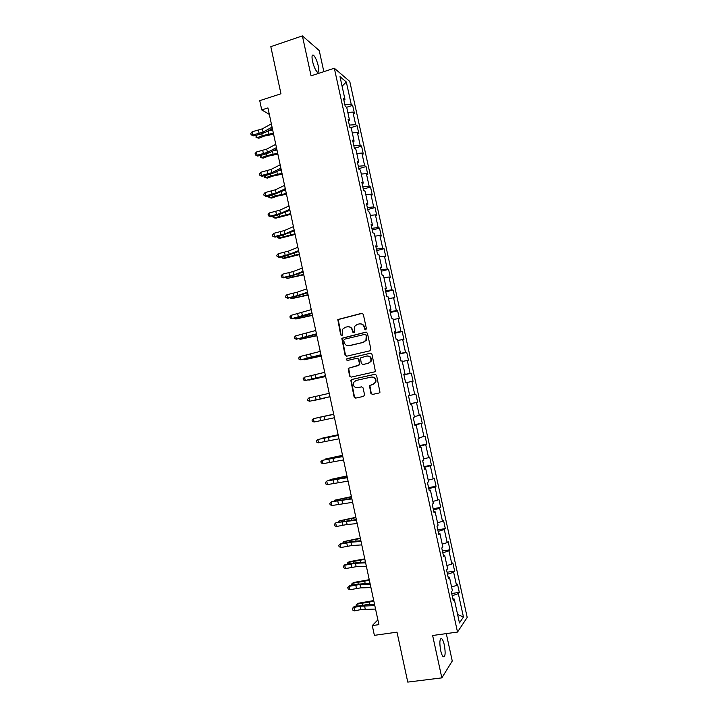 <?xml version="1.0" encoding="UTF-8"?>
<svg xmlns="http://www.w3.org/2000/svg" width="718" height="718" viewBox="0 0 718 718"><rect width="100%" height="100%" fill="white"/><g stroke="black" fill="none" stroke-linecap="round" stroke-linejoin="round"><path stroke-width="1.08" d="M365.722 329.849L366.431 328.691L363.308 314.331L361.719 313.299L337.801 319.537L340.682 334.857L341.777 335.575L342.351 335.153L342.63 329.23L345.232 327.3L347.153 326.834C349.702 326.493 351.38 327.596 352.197 330.145L352.601 332.003L353.705 332.73L354.297 332.281L354.512 326.448L357.196 324.41L359.126 323.944C361.692 323.603 363.389 324.707 364.205 327.264L364.609 329.122L365.722 329.849M444.334 645.033C443.598 641.784 442.746 639.693 441.785 638.76C439.694 638.41 439.317 642.323 440.655 650.481C441.39 653.739 442.243 655.839 443.203 656.764C445.304 657.051 445.681 653.147 444.334 645.033M318.28 65.993C316.979 60.689 315.381 57.09 313.506 55.214C311.935 54.406 311.612 56.426 312.527 61.272C313.838 66.612 315.426 70.202 317.293 72.06C318.873 72.85 319.205 70.831 318.28 65.993M370.856 393.383L372.445 394.451L379.032 393.015L379.975 392.225L376.564 375.334L374.967 374.266L351.658 379.49L350.788 380.181L354.109 397.036L355.679 398.104L363.559 396.39L364.556 394.756L363.084 387.917L361.495 386.849L357.591 387.72C354.18 387.603 352.87 385.826 353.669 382.38L356.029 380.495L371.368 377.067C374.724 377.121 376.07 378.853 375.415 382.263L372.947 384.318L369.456 385.647L370.856 393.383L372.696 394.397M323.836 71.665L319.241 50.556L302.386 35.9L270.812 46.661L280.962 93.78L259.745 100.655L261.729 109.908L267.94 107.915L378.898 624.642L372.283 625.593L374.374 635.34L397 632.163L407.761 682.1L441.839 677.873L452.259 661.018L446.291 633.608M302.386 35.9L311.065 75.839L334.328 68.237L457.51 632.064L432.631 635.493L441.839 677.873M369.869 350.815L370.874 349.154L367.41 333.188L365.812 332.138L341.813 338.277L345.062 355.159L346.632 356.209L369.869 350.815M371.978 354.234L375.361 371.134L374.446 371.897L351.156 377.138L349.576 376.079L348.239 368.307L358.497 365.498L359.494 363.855L358.515 359.332L356.936 358.273L347.162 360.526L346.166 359.108L370.38 353.184L371.978 354.234M334.328 68.237L349.774 81.448L467.203 617.408L457.51 632.064M451.712 593.508L459.296 592.368L457.501 584.165L456.531 585.385L453.641 572.219L454.629 571.052L452.834 562.867L451.846 563.989L448.965 550.841L449.971 549.791L448.185 541.623L447.17 542.629L444.298 529.516L445.322 528.565L443.536 520.415L442.503 521.322L439.64 508.227L440.69 507.393L438.904 499.261L437.845 500.051L434.991 486.992L436.059 486.257L434.282 478.143L433.205 478.834L430.342 465.794L431.437 465.165L429.669 457.07L428.565 457.653L425.72 444.639L426.833 444.119L425.065 436.041L423.934 436.517L421.098 423.53L422.229 423.117L420.461 415.049L419.321 415.426L416.485 402.475L417.643 402.161L415.875 394.11L414.717 394.379L411.881 381.446L413.065 381.24L411.306 373.207L410.113 373.378L407.286 360.472L408.488 360.373L406.738 352.35L405.526 352.421L402.708 339.542L403.929 339.542L402.179 331.536L400.949 331.501L398.131 318.648L399.379 318.756L397.628 310.768L396.381 310.625L393.572 297.799L394.837 298.006L393.087 290.036L391.813 289.794L389.012 276.995L390.305 277.301L388.564 269.358L387.262 269.008L384.471 256.236L385.772 256.649L384.04 248.706L382.721 248.266L379.939 235.522L381.258 236.025L379.526 228.109L378.189 227.561L375.406 214.844L376.753 215.454L375.029 207.547L373.665 206.901L370.892 194.21L372.256 194.919L370.533 187.03L369.16 186.285L366.386 173.621L367.769 174.429L366.045 166.558L364.654 165.714L361.881 153.069L363.29 153.975L361.576 146.122L360.158 145.18L357.393 132.57L358.829 133.575L357.106 125.731L355.67 124.69L352.915 112.098L354.369 113.202L352.655 105.384L351.192 104.245L346.327 82.005L340 76.664L344.963 99.362L343.428 98.16L345.187 106.219L346.722 107.386L349.531 120.229L348.015 119.134L349.783 127.212L351.281 128.271L354.1 141.141L352.61 140.145L354.378 148.24L355.859 149.2L358.686 162.097L357.214 161.209L358.982 169.322L360.445 170.166L363.272 183.099L361.827 182.309L363.604 190.441L365.04 191.185L367.876 204.145L366.449 203.463L368.226 211.604L369.644 212.25L372.489 225.228L371.08 224.653L372.866 232.82L374.266 233.35L377.112 246.364L375.72 245.897L377.515 254.073L378.889 254.504L381.743 267.536L380.378 267.177L382.173 275.371L383.52 275.694L386.383 288.762L385.036 288.501L386.831 296.722L388.169 296.938L391.032 310.023L389.712 309.88L391.507 318.11L392.818 318.218L395.69 331.339L394.397 331.294L396.201 339.551L397.485 339.542L400.357 352.691L399.082 352.762L400.895 361.028L402.161 360.921L405.042 374.096L403.785 374.275L405.598 382.559L406.846 382.335L409.727 395.546L408.497 395.824L410.319 404.135L411.54 403.803L410.292 404.046M459.296 592.368L458.335 593.633L463.451 617.022L459.457 622.946L454.225 599.045L453.22 600.383L451.362 591.919L452.385 590.627L449.441 577.164L448.409 578.385L446.56 569.939L447.61 568.764L444.666 555.337L443.607 556.441L441.767 548.014L442.835 546.954L439.91 533.546L438.824 534.542L436.984 526.132L438.079 525.181L435.153 511.808L434.049 512.697L432.209 504.305L433.331 503.462L430.405 490.116L429.283 490.888L427.452 482.514L428.583 481.787L425.675 468.468L424.526 469.132L422.696 460.776L423.853 460.157L420.954 446.865L419.779 447.413L417.957 439.075L419.141 438.572L416.243 425.316L415.04 425.747L413.227 417.427L414.43 417.032L411.54 403.803M451.604 587.046L456.531 585.385M447.502 574.238L453.641 572.219M449.441 577.164L448.113 577.021M446.91 565.587L451.846 563.989M442.809 552.779L448.965 550.841M444.666 555.337L443.347 555.238M442.225 544.163L447.17 542.629M438.133 531.374L444.298 529.516M439.91 533.546L438.599 533.501M437.549 522.794L442.503 521.322M433.457 510.013L439.64 508.227M435.153 511.808L433.851 511.808M432.891 501.46L437.845 500.051M428.799 488.689L434.991 486.992M430.405 490.116L429.122 490.161M428.233 480.171L433.205 478.834M424.15 467.418L430.342 465.794M425.675 468.468L424.401 468.567M423.593 458.928L428.565 457.653M419.509 446.192L425.72 444.639M420.954 446.865L419.689 447.009M418.953 437.738L423.934 436.517M414.878 425.002L421.098 423.53M416.243 425.316L414.986 425.505M414.331 416.584L419.321 415.426M410.256 403.866L416.485 402.475M409.718 395.474L414.717 394.379M406.882 382.506L411.881 381.446M403.875 374.661L410.113 373.378M402.277 361.468L407.286 360.472M405.042 374.096L403.812 374.401M399.271 353.624L405.526 352.421M397.691 340.476L402.708 339.542M400.357 352.691L399.145 353.05M394.685 332.631L400.949 331.501M393.105 319.519L398.131 318.648M395.69 331.339L394.487 331.734M390.107 311.684L396.381 310.625M388.537 298.616L393.572 297.799M391.032 310.023L389.838 310.472M385.539 290.781L391.813 289.794M383.968 277.749L389.012 276.995M386.383 288.762L385.207 289.255M380.98 269.914L387.262 269.008M379.418 256.927L384.471 256.236M381.743 267.536L380.576 268.083M376.42 249.092L382.721 248.266M374.877 236.15L379.939 235.522M377.112 246.364L375.954 246.947M371.879 228.315L378.189 227.561M370.344 215.409L375.406 214.844M372.489 225.228L371.35 225.865M367.347 207.583L373.665 206.901M365.812 194.722L370.892 194.21M367.876 204.145L366.745 204.818M362.823 186.895L369.16 186.285M361.298 174.07L366.386 173.621M363.272 183.099L362.159 183.826M358.309 166.244L364.654 165.714M356.792 153.464L361.881 153.069M358.686 162.097L357.573 162.869M353.812 145.637L360.158 145.18M352.296 132.893L357.393 132.57M354.1 141.141L353.005 141.958M349.316 125.076L355.67 124.69M347.808 112.376L352.915 112.098M349.531 120.229L348.445 121.091M344.828 104.55L351.192 104.245M342.082 86.196L346.327 82.005M344.963 99.362L343.886 100.269M377.865 619.858L372.283 625.593M261.729 109.908L269.331 114.395M457.617 614.554L463.451 617.022M452.196 595.734L458.335 593.633M454.225 599.045L452.878 598.848M346.588 107.278L352.655 105.384M350.537 127.741L357.106 125.731M354.414 148.267L361.576 146.122M358.838 168.658L366.045 166.558M363.308 189.094L370.533 187.03M367.787 209.557L375.029 207.547M372.265 230.074L379.526 228.109M376.762 250.627L384.04 248.706M381.267 271.224L388.564 269.358M385.772 291.867L393.087 290.036M390.296 312.545L397.628 310.768M394.828 333.269L402.179 331.536M399.37 354.037L406.738 352.35M403.911 374.85L411.306 373.207M410.229 403.731L417.643 402.161M414.798 424.643L422.229 423.117M419.384 445.6L426.833 444.119M423.97 466.601L431.437 465.165M428.574 487.639L436.059 486.257M433.178 508.721L440.69 507.393M437.8 529.857L445.322 528.565M442.432 551.029L449.971 549.791M447.063 572.246L454.629 571.052M365.686 329.858L364.609 327.282C363.999 325.146 362.626 324.006 360.508 323.854M348.481 326.744C350.617 326.869 351.999 328.009 352.61 330.163L353.687 332.73M362.339 313.308L338.232 319.564L341.104 334.857L341.777 335.575M366.342 332.129L342.235 338.286L345.484 355.141L346.632 356.209M365.911 335.109L364.798 334.373L344.443 339.21L343.751 340.368L344.173 342.315C344.981 344.855 346.659 345.968 349.199 345.645L363.129 342.369L365.929 340.161L366.306 335.109L365.22 334.373M348.571 345.744L349.199 345.645M366.306 335.109L366.324 340.161L363.523 342.369L349.621 345.636M357.34 358.255L358.919 359.305L359.781 364.762L348.661 368.271L349.998 376.026L351.255 377.112M370.802 353.157L347.18 358.623L346.588 359.081L347.243 360.508M368.307 363.263L370.712 361.298C371.475 357.842 370.147 356.083 366.736 356.02L360.445 357.959L361.307 363.443L362.895 364.493L368.702 363.227L371.107 361.271C371.897 358.04 370.694 356.263 367.499 355.931M368.702 363.227L363.29 364.457M371.852 376.995C375.146 377.121 376.465 378.853 375.801 382.2L373.333 384.256L369.851 385.584L371.242 393.302M361.728 386.822L357.995 387.648M375.272 374.24L352.08 379.436L351.201 380.127L354.512 396.955L355.957 398.05M273.576 134.158L264.116 136.142L258.965 138.206L257.053 137.775L262.214 135.702L273.37 133.207M256.488 135.163L257.053 137.775L256.057 137.488L256.129 135.253M268.496 130.667L272.687 129.994M272.068 127.113L263.066 132.094L252.781 135.038L253.391 135.899L259.71 134.392L265.606 132.265L272.373 128.531M271.359 123.828L262.366 128.845L252.09 131.798L252.781 135.038L251.076 134.724L250.797 133.431L252.09 131.798M253.391 135.899L251.076 134.724M277.866 154.128L268.397 156.12L263.228 158.122L261.325 157.745L266.504 155.743L277.678 153.248M260.805 155.321L261.325 157.745L260.32 157.43L260.302 155.447M273.531 150.601L276.986 150.035M282.165 174.151L272.687 176.143L267.491 178.082L265.606 177.768L270.803 175.82L281.986 173.334M265.121 175.533L265.606 177.768L264.592 177.409L264.484 175.677M278.692 170.552L281.294 170.112M276.466 147.594L267.41 152.369L257.107 155.267L257.699 156.057L264.027 154.558L269.941 152.485L276.744 148.904M275.757 144.309L266.71 149.12L256.407 152.019L257.107 155.267L255.384 154.935L255.114 153.634L256.407 152.019M257.699 156.057L255.384 154.935M280.873 168.12L271.754 172.688L261.433 175.533L262.016 176.26L268.352 174.77L274.285 172.751L281.133 169.331M280.164 164.826L271.063 169.43L260.742 172.284L261.433 175.533L259.71 175.174L259.431 173.873L260.742 172.284M262.016 176.26L259.71 175.174M286.473 194.201L276.986 196.202L271.772 198.078L269.887 197.818L275.111 195.942L286.311 193.456M269.456 195.772L269.887 197.818L268.873 197.432L268.667 195.96M284.032 190.503L285.62 190.234M290.79 214.296L276.062 218.11L274.186 217.913L290.637 213.623M273.791 216.064L274.186 217.913L273.154 217.491L272.894 216.271M295.107 234.436L280.352 238.188L278.494 238.053L294.981 233.826M278.135 236.393L278.494 238.053L277.453 237.586L277.247 236.599M285.288 188.681L276.116 193.043L265.777 195.843L266.342 196.508L272.687 195.018L285.522 189.794M284.579 185.388L275.416 189.776L265.077 192.586L265.777 195.843L264.044 195.458L263.766 194.156L265.077 192.586M266.342 196.508L264.044 195.458M289.713 209.288L280.487 213.443L270.121 216.199L270.677 216.782L277.031 215.31L289.928 210.302M289.004 205.985L279.787 210.177L269.421 212.932L270.121 216.199L268.388 215.786L268.11 214.485L269.421 212.932M270.677 216.782L268.388 215.786M294.147 229.939L284.866 233.889L274.482 236.59L275.021 237.111L281.384 235.648L294.335 230.846M293.438 226.628L284.166 230.604L273.782 233.323L274.482 236.59L272.732 236.159L272.454 234.849L273.782 233.323M275.021 237.111L272.732 236.159M298.589 250.636L289.255 254.369L278.844 257.026L279.365 257.475L285.737 256.012L298.76 251.435M297.871 247.315L288.555 251.085L278.144 253.75L278.844 257.026L277.094 256.568L276.816 255.258L278.144 253.75M279.365 257.475L277.094 256.568M303.041 271.377L293.653 274.895L283.224 277.498L283.727 277.875L290.108 276.43L303.193 272.068M302.323 268.047L292.944 271.601L282.515 274.213L283.224 277.498L281.465 277.013L281.187 275.703L282.515 274.213M283.727 277.875L281.465 277.013M307.501 292.154L298.06 295.457L287.604 298.015L294.488 296.884L307.627 292.747M306.783 288.824L297.351 292.163L286.904 294.73L287.604 298.015L285.845 297.512L285.558 296.193L286.904 294.73M288.097 298.329L285.845 297.512M311.971 312.976L292.002 318.577L298.876 317.383L312.079 313.461M311.253 309.637L291.293 315.283L292.002 318.577L290.225 318.038L289.946 316.728L291.293 315.283M292.477 318.819L290.225 318.038M316.45 333.843L296.399 339.183L316.539 334.22M315.732 330.495L295.69 335.871L296.399 339.183L294.622 338.618L294.335 337.298L295.69 335.871M296.866 339.345L294.622 338.618M320.946 354.746L300.815 359.826L321 355.024M320.219 351.398L300.106 356.514L300.815 359.826L299.029 359.233L298.742 357.914L300.106 356.514M325.442 375.702L305.231 380.513L325.478 375.864M324.724 372.337L304.522 377.192L305.231 380.513L303.436 379.894L303.158 378.574L304.522 377.192M329.948 396.695L309.655 401.236L329.966 396.758M329.23 393.329L308.946 397.916L309.655 401.236L307.86 400.599L307.573 399.271L308.946 397.916M334.471 417.732L314.098 422.004L313.389 418.675L312.007 420.012L312.294 421.34L314.098 422.004M333.744 414.358L313.389 418.675L333.735 414.331M338.995 438.815L318.541 442.818L317.832 439.479L316.441 440.798L316.728 442.126L318.541 442.818M338.268 435.431L317.832 439.479L338.241 435.296M343.527 459.942L323.001 463.675L322.283 460.328L320.892 461.62L321.179 462.957L323.001 463.675M342.8 456.549L322.283 460.328L342.746 456.307M348.077 481.114L327.471 484.578L326.753 481.222L325.353 482.496L327.112 480.898L347.27 477.362M347.35 477.712L327.112 480.898M327.471 484.578L325.64 483.833L325.353 482.496M352.628 502.331L331.94 505.517L331.222 502.16L329.813 503.408L331.572 501.756L351.802 498.454M351.901 498.92L331.572 501.756M331.94 505.517L330.101 504.745L329.813 503.408M357.196 523.584L347.117 524.49L336.428 526.5L335.71 523.135L334.292 524.364L336.033 522.659L356.343 519.599M356.46 520.173L336.033 522.659M336.428 526.5L334.579 525.702L334.292 524.364M361.773 544.89L351.632 545.572L340.915 547.529L340.197 544.154L338.779 545.357L340.511 543.607L353.292 541.327L360.885 540.78M361.037 541.471L350.914 542.189L340.197 544.154L340.511 543.607M340.915 547.529L339.067 546.703L338.779 545.357M366.351 566.233L356.164 566.69L345.421 568.602L344.703 565.219L343.276 566.403L344.999 564.599L351.497 563.271L365.444 562.014M365.615 562.813L355.437 563.307L344.703 565.219L344.999 564.599M345.421 568.602L343.563 567.75L343.276 566.403M299.442 254.612L284.66 258.309L282.811 258.229L299.325 254.073M282.497 256.757L282.811 258.229L281.6 256.963M303.786 274.823L287.137 278.449L303.678 274.366M286.859 277.166L287.137 278.449L285.961 277.372M308.13 295.089L291.463 298.706L308.049 294.694M291.23 297.62L291.463 298.706L290.332 297.826M312.492 315.381L295.807 319.007L312.42 315.058M295.619 318.11L295.807 319.007L294.712 318.316M316.853 335.719L300.16 339.345L316.8 335.468M300.007 338.645L300.16 339.345L299.271 338.815M321.233 356.101L304.513 359.727L321.197 355.922M304.405 359.224L304.513 359.727L303.902 359.332M325.622 376.528L308.884 380.145L325.595 376.411M324.886 398.086L313.254 400.608L324.886 398.086M333.708 414.205L316.943 417.822L333.717 414.223M338.115 434.74L321.332 438.366L338.142 434.83M342.54 455.32L325.73 458.946L342.576 455.49M325.371 459.502L325.73 458.946L325.828 459.403M346.965 475.944L330.145 479.57L347.018 476.187M329.598 480.369L330.145 479.57L330.289 480.225M351.407 496.605L334.561 500.231L351.47 496.919M333.834 501.281L334.561 500.231L334.75 501.092M355.85 517.31L338.995 520.945L355.931 517.696M338.304 522.192L338.995 520.945L339.219 522.004M360.301 538.06L343.428 541.686L360.4 538.518M342.782 543.14L343.428 541.686L343.698 542.952M364.771 558.855L349.558 561.647L347.871 562.481L364.879 559.385M347.27 564.133L347.871 562.481L348.185 563.944M369.24 579.686L354.001 582.415L352.332 583.312L369.375 580.297M351.766 585.17L351.56 584.201L352.332 583.312L352.691 584.982M373.719 600.562L358.453 603.228L356.792 604.188L373.872 601.244M356.281 606.252L356.02 605.041L356.792 604.188L357.196 606.064M374.59 604.601L366.862 604.646L354.001 606.71L354.45 610.874L361.001 609.564L360.274 606.171L353.732 607.482L352.287 608.613L354.001 606.71M370.946 587.629L360.696 587.862L349.935 589.72L349.208 586.328L347.772 587.486L349.495 585.628L356.002 584.317L370.012 583.285M370.21 584.192L359.969 584.461L349.208 586.328L349.495 585.628M349.935 589.72L348.068 588.841L347.772 587.486M375.55 609.061L361.001 609.564M374.814 605.624L360.274 606.171M354.45 610.874L352.583 609.968L352.287 608.613M261.81 133.817L262.214 135.702M268.092 130.891L268.747 133.943M263.066 132.094L262.366 128.845M259.126 133.521L258.426 130.281M266.127 153.993L266.504 155.743M272.445 151.175L273.055 154.011M270.462 174.214L270.803 175.82M276.798 171.494L277.363 174.115M267.41 152.369L266.71 149.12M263.452 153.76L262.761 150.511M271.754 172.688L271.063 169.43M267.796 174.034L267.096 170.785M274.797 194.47L275.111 195.942M281.169 191.859L281.68 194.255M279.14 214.772L279.428 216.109M285.549 212.268L286.015 214.44M283.493 235.109L283.754 236.312M289.928 232.713L290.35 234.66M276.116 193.043L275.416 189.776M272.14 194.354L271.449 191.096M280.487 213.443L279.787 210.177M276.502 214.718L275.802 211.451M284.866 233.889L284.166 230.604M280.864 235.118L280.164 231.842M289.255 254.369L288.555 251.085M285.243 255.563L284.534 252.278M293.653 274.895L292.944 271.601M289.623 276.044L288.923 272.759M298.06 295.457L297.351 292.163M294.021 296.57L293.312 293.285M302.475 316.064L301.766 312.761M298.419 317.141L297.71 313.838M306.9 336.715L306.191 333.403M302.825 337.747L302.125 334.444M366.171 340.422L366.054 339.883M311.325 357.411L310.616 354.091M307.25 358.408L306.541 355.096M315.767 378.144L315.058 374.823M311.675 379.095L310.966 375.783M320.219 398.921L319.51 395.591M316.117 399.836L315.399 396.507M324.68 419.743L323.971 416.404M320.56 420.613L319.851 417.284M329.149 440.61L328.431 437.262M325.021 441.435L324.303 438.097M333.628 461.512L332.91 458.165M329.481 462.302L328.763 458.955M338.115 482.46L337.397 479.103M333.96 483.214L333.242 479.857M342.612 503.453L341.894 500.087M338.438 504.162L337.72 500.805M347.117 524.49L346.399 521.115M342.935 525.154L342.217 521.789M351.632 545.572L350.914 542.189M347.44 546.192L346.713 542.817M356.164 566.69L355.437 563.307M351.946 567.274L351.228 563.89M287.864 255.491L288.089 256.55M294.326 253.203L294.694 254.926M292.235 275.909L292.432 276.834M298.733 273.738L299.056 275.236M296.615 296.372L296.785 297.162M303.14 294.308L303.418 295.583M301.004 316.88L301.147 317.527M307.564 314.924L307.789 315.974M305.41 337.424L305.518 337.936M311.998 335.584L312.168 336.401M316.432 356.281L316.566 356.873M337.936 456.531L338.052 457.07M335.638 478.619L335.746 479.094M342.378 477.246L342.549 478.017M340.081 499.351L340.215 499.97M346.83 498.005L347.045 499.01M344.532 520.128L344.694 520.891M351.29 518.809L351.56 520.047M348.984 540.95L349.181 541.857M355.76 539.649L356.083 541.13M353.453 561.808L353.678 562.867M360.248 560.534L360.615 562.248M357.932 582.711L358.192 583.922M364.735 581.463L365.148 583.42M362.419 603.659L362.707 605.014M369.231 602.429L369.698 604.628M360.696 587.862L359.969 584.461M356.469 588.401L355.742 585.008M365.238 609.07L364.511 605.669M440.547 638.921L441.785 638.76M312.177 55.654L313.506 55.214"/></g></svg>
